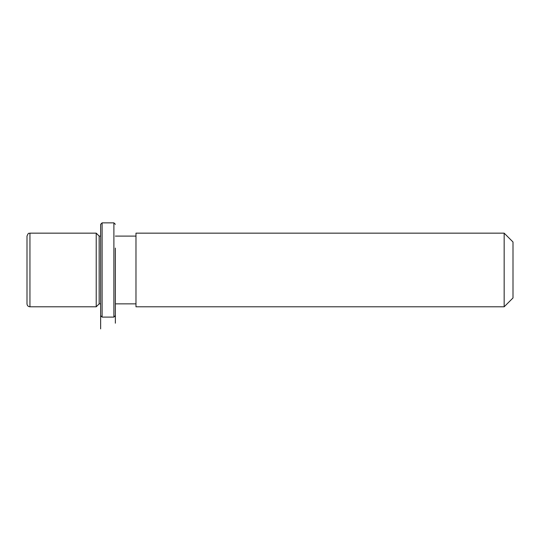 <?xml version="1.0" encoding="UTF-8"?>
<svg xmlns="http://www.w3.org/2000/svg" width="540" height="540" viewBox="0 0 540 540"><rect width="100%" height="100%" fill="white"/><g stroke="black" fill="none" stroke-linecap="round" stroke-linejoin="round"><path stroke-width="0.81" d="M100.636 328.887L100.636 303.851L99.164 303.851L96.221 306.794L96.221 233.159L29.943 233.159C29.133 233.806 28.661 231.809 27 236.101L27 303.851C27.175 305.64 28.154 306.619 29.943 306.794L29.943 233.159M99.164 303.851L99.164 236.101L96.221 233.159M135.979 252.322L135.979 233.159L504.164 233.159L504.164 306.794L135.979 306.794L135.979 252.322M504.164 306.794L513 297.959L513 241.994L504.164 233.159M100.636 315.63L100.636 224.323L102.107 222.851L102.107 317.101L100.636 315.63M115.364 248.09L115.364 323.19L115.364 248.09M115.364 315.63L113.893 317.101L113.893 222.851L102.107 222.851M100.636 236.101L99.164 236.101M135.979 303.851L115.364 303.851M135.979 236.101L115.364 236.101M96.221 306.794L29.943 306.794M113.893 317.101L102.107 317.101M115.364 224.323L113.893 222.851"/></g></svg>
